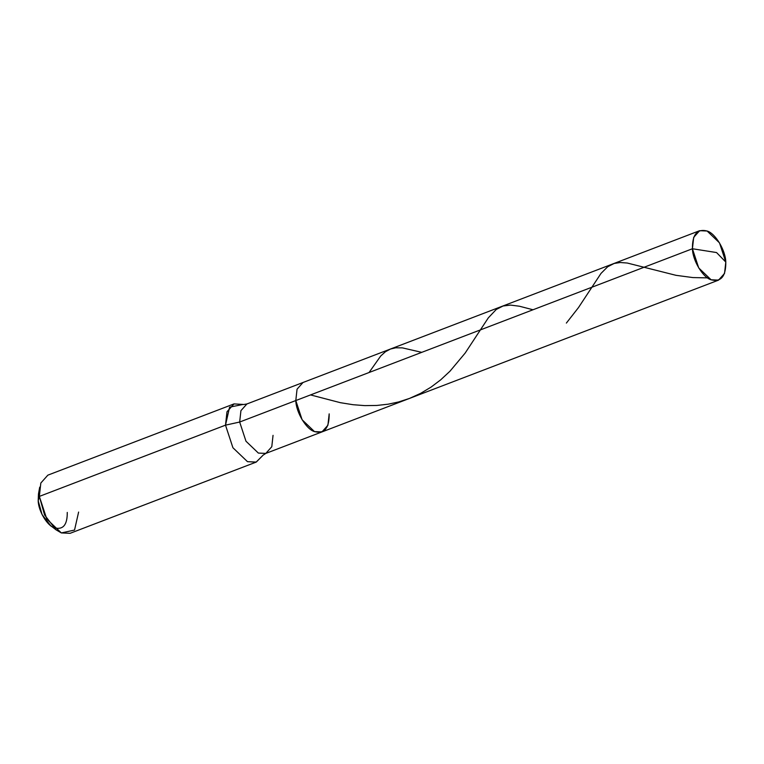 <?xml version="1.0" encoding="UTF-8"?>
<svg xmlns="http://www.w3.org/2000/svg" width="764" height="764" viewBox="0 0 764 764"><rect width="100%" height="100%" fill="white"/><g stroke="black" fill="none" stroke-linecap="round" stroke-linejoin="round"><path stroke-width="1.15" d="M725.8 262.062C725.943 276.348 721.054 282.26 711.112 279.796C702.947 277.59 692.671 260.524 692.423 248.749L716.556 252.559L725.8 262.062C725.552 250.286 715.276 233.211 707.101 231.014C697.169 228.551 692.27 234.462 692.423 248.749L698.726 267.944L711.112 279.796L718.571 280.121L724.539 273.436L725.8 262.062L716.556 252.559L692.423 248.749L693.683 237.375L699.652 230.69L707.101 231.014L719.497 242.866L725.8 262.062M262.826 455.325L265.815 453.405L258.366 453.081L245.979 441.229L239.667 422.034L245.979 441.229L258.366 453.081L265.815 453.405L321.95 431.927L314.491 431.603L302.105 419.751L295.802 400.556L692.423 248.749L295.802 400.556L302.105 419.751L314.491 431.603L321.95 431.927L327.918 425.233L329.179 413.859C329.322 428.146 324.433 434.067 314.491 431.603C306.326 429.397 296.04 412.321 295.802 400.556L297.053 389.182L303.022 382.487L297.053 389.182L295.802 400.556C296.04 412.321 306.326 429.397 314.491 431.603C324.433 434.067 329.322 428.146 329.179 413.859M39.26 491.023L38.2 500.831L42.077 514.573L50.548 525.556L56.039 529.815L44.579 514.965L39.346 496.409L225.504 425.156L239.667 422.034L295.802 400.556L239.667 422.034L240.927 410.66L246.896 403.975L240.927 410.66L239.667 422.034L225.504 425.156L232.924 447.742L247.498 461.676L256.274 462.067L262.721 455.564L256.121 462.124L247.498 461.676L232.924 447.742L225.504 425.156L226.984 411.777L234.013 403.908L243.143 404.433L229.592 407.155L225.504 425.156L39.346 496.409L38.2 500.831L38.467 493.983L39.709 487.155L39.346 496.409L38.2 500.831C38.41 511.078 47.368 525.947 54.473 527.867C63.125 530.006 67.385 524.858 67.261 512.424M265.815 453.405L271.793 446.72L273.044 435.346M256.274 462.067L70.116 533.31L61.34 532.928L46.766 518.995L39.346 496.409L40.826 483.029L47.855 475.151L234.013 403.908M78.616 512.061L74.538 530.063L61.34 532.928L56.039 529.815M532.995 309.764L519.405 306.221L510.553 305.094L503.046 306.001L496.285 309.449L488.339 317.824L465.152 353.083L449.958 371.237L440.685 379.842L431.039 387.128L420.62 393.364L409.533 398.407L398.636 401.95L388.141 404.194L376.814 405.455L364.82 405.617L353.054 404.71L340.41 402.695L310.509 394.921M707.588 277.876L692.852 277.571L675.978 275.317L627.244 263.026L620.263 262.52L614.17 263.456L607.686 266.751L601.001 273.416L578.501 307.558L566.372 323.077M421.757 352.347L402.361 347.868L395.695 347.811L390.433 349.033L385.409 351.755L380.739 355.976L369.05 372.517M321.95 431.927L718.571 280.121M243.391 404.548L246.896 403.975L699.652 230.69"/></g></svg>
